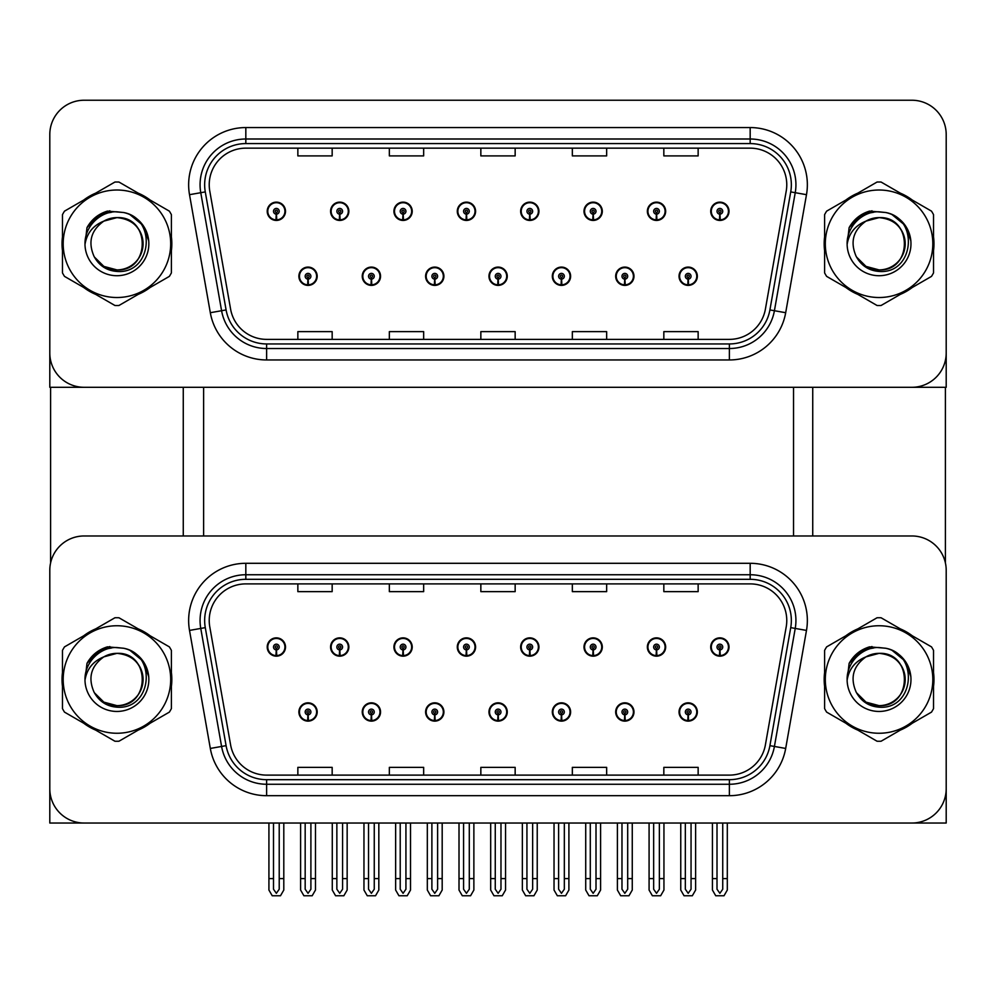 <?xml version="1.0" encoding="UTF-8"?>
<svg xmlns="http://www.w3.org/2000/svg" width="996" height="996" viewBox="0 0 996 996"><rect width="100%" height="100%" fill="white"/><g stroke="black" fill="none" stroke-linecap="round" stroke-linejoin="round"><path stroke-width="1.49" d="M488.961 711.978A9.151 9.151 0 0 0 498.112 721.129A9.151 9.151 0 0 0 507.263 711.978A9.151 9.151 0 0 0 498.112 702.827A9.151 9.151 0 0 0 488.961 711.978M552.319 711.978A9.151 9.151 0 0 0 561.47 721.129A9.151 9.151 0 0 0 570.621 711.978A9.151 9.151 0 0 0 561.47 702.827A9.151 9.151 0 0 0 552.319 711.978M425.603 711.978A9.151 9.151 0 0 0 434.754 721.129A9.151 9.151 0 0 0 443.905 711.978A9.151 9.151 0 0 0 434.754 702.827A9.151 9.151 0 0 0 425.603 711.978M362.245 711.978A9.151 9.151 0 0 0 371.396 721.129A9.151 9.151 0 0 0 380.547 711.978A9.151 9.151 0 0 0 371.396 702.827A9.151 9.151 0 0 0 362.245 711.978M298.887 711.978A9.151 9.151 0 0 0 308.038 721.129A9.151 9.151 0 0 0 317.189 711.978A9.151 9.151 0 0 0 308.038 702.827A9.151 9.151 0 0 0 298.887 711.978M615.677 711.978A9.151 9.151 0 0 0 624.828 721.129A9.151 9.151 0 0 0 633.979 711.978A9.151 9.151 0 0 0 624.828 702.827A9.151 9.151 0 0 0 615.677 711.978M647.363 647.014A9.151 9.151 0 0 0 656.513 656.165A9.151 9.151 0 0 0 665.664 647.014A9.151 9.151 0 0 0 656.513 637.863A9.151 9.151 0 0 0 647.363 647.014M584.005 647.014A9.151 9.151 0 0 0 593.155 656.165A9.151 9.151 0 0 0 602.306 647.014A9.151 9.151 0 0 0 593.155 637.863A9.151 9.151 0 0 0 584.005 647.014M520.647 647.014A9.151 9.151 0 0 0 529.797 656.165A9.151 9.151 0 0 0 538.948 647.014A9.151 9.151 0 0 0 529.797 637.863A9.151 9.151 0 0 0 520.647 647.014M457.289 647.014A9.151 9.151 0 0 0 466.439 656.165A9.151 9.151 0 0 0 475.59 647.014A9.151 9.151 0 0 0 466.439 637.863A9.151 9.151 0 0 0 457.289 647.014M393.93 647.014A9.151 9.151 0 0 0 403.081 656.165A9.151 9.151 0 0 0 412.22 647.014A9.151 9.151 0 0 0 403.081 637.863A9.151 9.151 0 0 0 393.93 647.014M330.572 647.014A9.151 9.151 0 0 0 339.723 656.165A9.151 9.151 0 0 0 348.861 647.014A9.151 9.151 0 0 0 339.723 637.863A9.151 9.151 0 0 0 330.572 647.014M267.214 647.014A9.151 9.151 0 0 0 276.353 656.165A9.151 9.151 0 0 0 285.503 647.014A9.151 9.151 0 0 0 276.353 637.863A9.151 9.151 0 0 0 267.214 647.014M679.035 711.978A9.151 9.151 0 0 0 688.186 721.129A9.151 9.151 0 0 0 697.337 711.978A9.151 9.151 0 0 0 688.186 702.827A9.151 9.151 0 0 0 679.035 711.978M710.721 647.014A9.151 9.151 0 0 0 719.871 656.165A9.151 9.151 0 0 0 729.022 647.014A9.151 9.151 0 0 0 719.871 637.863A9.151 9.151 0 0 0 710.721 647.014M946.2 823.032L946.2 570.285A34.312 34.312 0 0 0 911.888 535.973L84.112 535.973A34.312 34.312 0 0 0 49.8 570.285L49.8 823.032L946.2 823.032M203.62 387.295L203.62 535.973M793.526 387.295L793.526 535.973M488.961 276.241A9.151 9.151 0 0 0 498.112 285.391A9.151 9.151 0 0 0 507.263 276.241A9.151 9.151 0 0 0 498.112 267.09A9.151 9.151 0 0 0 488.961 276.241M552.319 276.241A9.151 9.151 0 0 0 561.47 285.391A9.151 9.151 0 0 0 570.621 276.241A9.151 9.151 0 0 0 561.47 267.09A9.151 9.151 0 0 0 552.319 276.241M425.603 276.241A9.151 9.151 0 0 0 434.754 285.391A9.151 9.151 0 0 0 443.905 276.241A9.151 9.151 0 0 0 434.754 267.09A9.151 9.151 0 0 0 425.603 276.241M362.245 276.241A9.151 9.151 0 0 0 371.396 285.391A9.151 9.151 0 0 0 380.547 276.241A9.151 9.151 0 0 0 371.396 267.09A9.151 9.151 0 0 0 362.245 276.241M298.887 276.241A9.151 9.151 0 0 0 308.038 285.391A9.151 9.151 0 0 0 317.189 276.241A9.151 9.151 0 0 0 308.038 267.09A9.151 9.151 0 0 0 298.887 276.241M615.677 276.241A9.151 9.151 0 0 0 624.828 285.391A9.151 9.151 0 0 0 633.979 276.241A9.151 9.151 0 0 0 624.828 267.09A9.151 9.151 0 0 0 615.677 276.241M647.363 211.289A9.151 9.151 0 0 0 656.513 220.44A9.151 9.151 0 0 0 665.664 211.289A9.151 9.151 0 0 0 656.513 202.138A9.151 9.151 0 0 0 647.363 211.289M584.005 211.289A9.151 9.151 0 0 0 593.155 220.44A9.151 9.151 0 0 0 602.306 211.289A9.151 9.151 0 0 0 593.155 202.138A9.151 9.151 0 0 0 584.005 211.289M520.647 211.289A9.151 9.151 0 0 0 529.797 220.44A9.151 9.151 0 0 0 538.948 211.289A9.151 9.151 0 0 0 529.797 202.138A9.151 9.151 0 0 0 520.647 211.289M457.289 211.289A9.151 9.151 0 0 0 466.439 220.44A9.151 9.151 0 0 0 475.59 211.289A9.151 9.151 0 0 0 466.439 202.138A9.151 9.151 0 0 0 457.289 211.289M393.93 211.289A9.151 9.151 0 0 0 403.081 220.44A9.151 9.151 0 0 0 412.22 211.289A9.151 9.151 0 0 0 403.081 202.138A9.151 9.151 0 0 0 393.93 211.289M330.572 211.289A9.151 9.151 0 0 0 339.723 220.44A9.151 9.151 0 0 0 348.861 211.289A9.151 9.151 0 0 0 339.723 202.138A9.151 9.151 0 0 0 330.572 211.289M267.214 211.289A9.151 9.151 0 0 0 276.353 220.44A9.151 9.151 0 0 0 285.503 211.289A9.151 9.151 0 0 0 276.353 202.138A9.151 9.151 0 0 0 267.214 211.289M679.035 276.241A9.151 9.151 0 0 0 688.186 285.391A9.151 9.151 0 0 0 697.337 276.241A9.151 9.151 0 0 0 688.186 267.09A9.151 9.151 0 0 0 679.035 276.241M710.721 211.289A9.151 9.151 0 0 0 719.871 220.44A9.151 9.151 0 0 0 729.022 211.289A9.151 9.151 0 0 0 719.871 202.138A9.151 9.151 0 0 0 710.721 211.289M946.2 387.295L946.2 134.547A34.312 34.312 0 0 0 911.888 100.235L84.112 100.235A34.312 34.312 0 0 0 49.8 134.547L49.8 387.295L946.2 387.295M62.462 672.649A54.892 54.892 0 0 0 62.462 686.344M83.764 723.245A54.892 54.892 0 0 0 95.628 730.093M138.232 730.093A54.892 54.892 0 0 0 150.097 723.245M171.399 686.344A54.892 54.892 0 0 0 171.399 672.649M824.601 672.649A54.892 54.892 0 0 0 824.601 686.344M845.903 723.245A54.892 54.892 0 0 0 857.768 730.093M900.372 730.093A54.892 54.892 0 0 0 912.236 723.245M933.538 686.344A54.892 54.892 0 0 0 933.538 672.649M209.222 620.483A36.603 36.603 0 0 1 245.825 583.893L750.175 583.893A36.603 36.603 0 0 1 786.218 626.845L765.401 744.871A36.603 36.603 0 0 1 729.371 775.112L266.629 775.112A36.603 36.603 0 0 1 230.599 744.871L209.783 626.845A36.603 36.603 0 0 1 209.222 620.483M204.653 620.483A41.172 41.172 0 0 0 205.276 627.629L226.092 745.655A41.172 41.172 0 0 0 266.629 779.681L729.371 779.681A41.172 41.172 0 0 0 769.908 745.655L790.724 627.629A41.172 41.172 0 0 0 750.175 579.311L245.825 579.311A41.172 41.172 0 0 0 204.653 620.483M189.514 630.418A57.183 57.183 0 0 1 245.825 563.3L750.175 563.3A57.183 57.183 0 0 1 806.486 630.418L785.682 748.444A57.183 57.183 0 0 1 729.371 795.692L266.629 795.692A57.183 57.183 0 0 1 210.318 748.444L189.514 630.418L200.769 628.426A45.741 45.741 0 0 1 245.825 574.742L750.175 574.742A45.741 45.741 0 0 1 795.231 628.426L774.415 746.452A45.741 45.741 0 0 1 729.371 784.263L266.629 784.263A45.741 45.741 0 0 1 221.585 746.452L200.769 628.426A45.741 45.741 0 0 1 200.072 620.483M150.097 635.759A54.892 54.892 0 0 0 138.232 628.899M95.628 628.899A54.892 54.892 0 0 0 83.764 635.759M912.236 635.759A54.892 54.892 0 0 0 900.372 628.899M857.768 628.899A54.892 54.892 0 0 0 845.903 635.759M911.888 535.973L84.112 535.973M49.8 570.285L49.8 788.72A34.312 34.312 0 0 0 84.112 823.032L911.888 823.032A34.312 34.312 0 0 0 946.2 788.72L946.2 570.285M480.844 583.893L480.844 591.636L515.156 591.636L515.156 583.893M389.349 583.893L389.349 591.636L423.661 591.636L423.661 583.893M297.854 583.893L297.854 591.636L332.166 591.636L332.166 583.893M572.339 583.893L572.339 591.636L606.651 591.636L606.651 583.893M663.834 583.893L663.834 591.636L698.146 591.636L698.146 583.893M515.156 775.112L515.156 767.368L480.844 767.368L480.844 775.112M423.661 775.112L423.661 767.368L389.349 767.368L389.349 775.112M332.166 775.112L332.166 767.368L297.854 767.368L297.854 775.112M606.651 775.112L606.651 767.368L572.339 767.368L572.339 775.112M698.146 775.112L698.146 767.368L663.834 767.368L663.834 775.112M62.462 236.911A54.892 54.892 0 0 0 62.462 250.619M83.764 287.508A54.892 54.892 0 0 0 95.628 294.355M138.232 294.355A54.892 54.892 0 0 0 150.097 287.508M171.399 250.619A54.892 54.892 0 0 0 171.399 236.911M824.601 236.911A54.892 54.892 0 0 0 824.601 250.619M845.903 287.508A54.892 54.892 0 0 0 857.768 294.355M900.372 294.355A54.892 54.892 0 0 0 912.236 287.508M933.538 250.619A54.892 54.892 0 0 0 933.538 236.911M209.222 184.746A36.603 36.603 0 0 1 245.825 148.155L750.175 148.155A36.603 36.603 0 0 1 786.218 191.108L765.401 309.134A36.603 36.603 0 0 1 729.371 339.375L266.629 339.375A36.603 36.603 0 0 1 230.599 309.134L209.783 191.108A36.603 36.603 0 0 1 209.222 184.746M204.653 184.746A41.172 41.172 0 0 0 205.276 191.904L226.092 309.93A41.172 41.172 0 0 0 266.629 343.944L729.371 343.944A41.172 41.172 0 0 0 769.908 309.93L790.724 191.904A41.172 41.172 0 0 0 750.175 143.586L245.825 143.586A41.172 41.172 0 0 0 204.653 184.746M189.514 194.681A57.183 57.183 0 0 1 245.825 127.563L750.175 127.563A57.183 57.183 0 0 1 806.486 194.681L785.682 312.707A57.183 57.183 0 0 1 729.371 359.954L266.629 359.954A57.183 57.183 0 0 1 210.318 312.707L189.514 194.681L200.769 192.701A45.741 45.741 0 0 1 245.825 139.004L750.175 139.004A45.741 45.741 0 0 1 795.231 192.701L774.415 310.727A45.741 45.741 0 0 1 729.371 348.525L266.629 348.525A45.741 45.741 0 0 1 221.585 310.727L200.769 192.701A45.741 45.741 0 0 1 200.072 184.746M150.097 200.022A54.892 54.892 0 0 0 138.232 193.174M95.628 193.174A54.892 54.892 0 0 0 83.764 200.022M912.236 200.022A54.892 54.892 0 0 0 900.372 193.174M857.768 193.174A54.892 54.892 0 0 0 845.903 200.022M911.888 100.235L84.112 100.235M49.8 134.547L49.8 352.982A34.312 34.312 0 0 0 84.112 387.295L911.888 387.295A34.312 34.312 0 0 0 946.2 352.982L946.2 134.547M480.844 148.155L480.844 155.899L515.156 155.899L515.156 148.155M389.349 148.155L389.349 155.899L423.661 155.899L423.661 148.155M297.854 148.155L297.854 155.899L332.166 155.899L332.166 148.155M572.339 148.155L572.339 155.899L606.651 155.899L606.651 148.155M663.834 148.155L663.834 155.899L698.146 155.899L698.146 148.155M515.156 339.375L515.156 331.631L480.844 331.631L480.844 339.375M423.661 339.375L423.661 331.631L389.349 331.631L389.349 339.375M332.166 339.375L332.166 331.631L297.854 331.631L297.854 339.375M606.651 339.375L606.651 331.631L572.339 331.631L572.339 339.375M698.146 339.375L698.146 331.631L663.834 331.631L663.834 339.375M691.05 823.032L691.05 889.229L688.186 893.312L685.335 889.229L685.335 878.609L680.754 878.609L680.754 890.051L684.053 895.765L692.32 895.765L695.619 890.051L695.619 823.032M688.062 714.829L687.813 720.544A8.578 8.578 0 0 1 679.608 711.978A8.578 8.578 0 0 1 688.186 703.4A8.578 8.578 0 0 1 696.764 711.978A8.578 8.578 0 0 1 688.56 720.544L688.311 714.829A2.864 2.864 0 0 0 691.05 711.978A2.864 2.864 0 0 0 688.186 709.115A2.864 2.864 0 0 0 685.335 711.978A2.864 2.864 0 0 0 688.062 714.829L688.136 713.124A1.145 1.145 0 0 1 687.041 711.978A1.145 1.145 0 0 1 688.186 710.833A1.145 1.145 0 0 1 689.332 711.978A1.145 1.145 0 0 1 688.236 713.124L688.311 714.829M680.754 823.032L680.754 878.609M685.335 823.032L685.335 878.609M691.05 878.609L695.619 878.609M722.735 823.032L722.735 889.229L719.871 893.312L717.008 889.229L717.008 878.609L712.439 878.609L712.439 890.051L715.738 895.765L724.005 895.765L727.304 890.051L727.304 823.032M719.747 649.878L719.498 655.592A8.578 8.578 0 0 1 711.293 647.014A8.578 8.578 0 0 1 719.871 638.436A8.578 8.578 0 0 1 728.45 647.014A8.578 8.578 0 0 1 720.245 655.592L719.996 649.878A2.864 2.864 0 0 0 722.735 647.014A2.864 2.864 0 0 0 719.871 644.163A2.864 2.864 0 0 0 717.008 647.014A2.864 2.864 0 0 0 719.747 649.878L719.822 648.159A1.145 1.145 0 0 1 718.726 647.014A1.145 1.145 0 0 1 719.871 645.881A1.145 1.145 0 0 1 721.017 647.014A1.145 1.145 0 0 1 719.921 648.159L719.996 649.878M712.439 823.032L712.439 878.609M717.008 823.032L717.008 878.609M722.735 878.609L727.304 878.609M688.062 279.104L687.813 284.819A8.578 8.578 0 0 1 679.608 276.241A8.578 8.578 0 0 1 688.186 267.663A8.578 8.578 0 0 1 696.764 276.241A8.578 8.578 0 0 1 688.56 284.819L688.311 279.104A2.864 2.864 0 0 0 691.05 276.241A2.864 2.864 0 0 0 688.186 273.39A2.864 2.864 0 0 0 685.335 276.241A2.864 2.864 0 0 0 688.062 279.104L688.136 277.386A1.145 1.145 0 0 1 687.041 276.241A1.145 1.145 0 0 1 688.186 275.095A1.145 1.145 0 0 1 689.332 276.241A1.145 1.145 0 0 1 688.236 277.386L688.311 279.104M719.747 214.14L719.498 219.855A8.578 8.578 0 0 1 711.293 211.289A8.578 8.578 0 0 1 719.871 202.711A8.578 8.578 0 0 1 728.45 211.289A8.578 8.578 0 0 1 720.245 219.855L719.996 214.14A2.864 2.864 0 0 0 722.735 211.289A2.864 2.864 0 0 0 719.871 208.425A2.864 2.864 0 0 0 717.008 211.289A2.864 2.864 0 0 0 719.747 214.14L719.822 212.422A1.145 1.145 0 0 1 718.726 211.289A1.145 1.145 0 0 1 719.871 210.144A1.145 1.145 0 0 1 721.017 211.289A1.145 1.145 0 0 1 719.921 212.422L719.996 214.14M719.871 893.312L717.008 889.229M656.389 214.14L656.14 219.855A8.578 8.578 0 0 1 647.935 211.289A8.578 8.578 0 0 1 656.513 202.711A8.578 8.578 0 0 1 665.091 211.289A8.578 8.578 0 0 1 656.887 219.855L656.638 214.14A2.864 2.864 0 0 0 659.364 211.289A2.864 2.864 0 0 0 656.513 208.425A2.864 2.864 0 0 0 653.65 211.289A2.864 2.864 0 0 0 656.389 214.14L656.464 212.422A1.145 1.145 0 0 1 655.368 211.289A1.145 1.145 0 0 1 656.513 210.144A1.145 1.145 0 0 1 657.659 211.289A1.145 1.145 0 0 1 656.563 212.422L656.638 214.14M593.031 214.14L592.782 219.855A8.578 8.578 0 0 1 584.577 211.289A8.578 8.578 0 0 1 593.155 202.711A8.578 8.578 0 0 1 601.733 211.289A8.578 8.578 0 0 1 593.529 219.855L593.28 214.14A2.864 2.864 0 0 0 596.006 211.289A2.864 2.864 0 0 0 593.155 208.425A2.864 2.864 0 0 0 590.292 211.289A2.864 2.864 0 0 0 593.031 214.14L593.106 212.422A1.145 1.145 0 0 1 592.01 211.289A1.145 1.145 0 0 1 593.155 210.144A1.145 1.145 0 0 1 594.301 211.289A1.145 1.145 0 0 1 593.205 212.422L593.28 214.14M596.006 823.032L596.006 889.229L593.155 893.312L590.292 889.229L590.292 878.609L585.723 878.609L585.723 890.051L589.022 895.765L597.289 895.765L600.588 890.051L600.588 823.032M529.673 214.14L529.424 219.855A8.578 8.578 0 0 1 521.219 211.289A8.578 8.578 0 0 1 529.797 202.711A8.578 8.578 0 0 1 538.375 211.289A8.578 8.578 0 0 1 530.171 219.855L529.922 214.14A2.864 2.864 0 0 0 532.648 211.289A2.864 2.864 0 0 0 529.797 208.425A2.864 2.864 0 0 0 526.934 211.289A2.864 2.864 0 0 0 529.673 214.14L529.748 212.422A1.145 1.145 0 0 1 528.652 211.289A1.145 1.145 0 0 1 529.797 210.144A1.145 1.145 0 0 1 530.943 211.289A1.145 1.145 0 0 1 529.847 212.422L529.922 214.14M532.648 823.032L532.648 889.229L529.797 893.312L526.934 889.229L526.934 878.609L522.365 878.609L522.365 890.051L525.664 895.765L533.931 895.765L537.23 890.051L537.23 823.032M466.315 214.14L466.066 219.855A8.578 8.578 0 0 1 457.861 211.289A8.578 8.578 0 0 1 466.439 202.711A8.578 8.578 0 0 1 475.017 211.289A8.578 8.578 0 0 1 466.813 219.855L466.564 214.14A2.864 2.864 0 0 0 469.29 211.289A2.864 2.864 0 0 0 466.439 208.425A2.864 2.864 0 0 0 463.576 211.289A2.864 2.864 0 0 0 466.315 214.14L466.389 212.422A1.145 1.145 0 0 1 465.294 211.289A1.145 1.145 0 0 1 466.439 210.144A1.145 1.145 0 0 1 467.585 211.289A1.145 1.145 0 0 1 466.489 212.422L466.564 214.14M469.29 823.032L469.29 889.229L466.439 893.312L463.576 889.229L463.576 878.609L459.007 878.609L459.007 890.051L462.306 895.765L470.573 895.765L473.872 890.051L473.872 823.032M659.364 823.032L659.364 889.229L656.513 893.312L653.65 889.229L653.65 878.609L649.081 878.609L649.081 890.051L652.38 895.765L660.647 895.765L663.946 890.051L663.946 823.032M656.389 649.878L656.14 655.592A8.578 8.578 0 0 1 647.935 647.014A8.578 8.578 0 0 1 656.513 638.436A8.578 8.578 0 0 1 665.091 647.014A8.578 8.578 0 0 1 656.887 655.592L656.638 649.878A2.864 2.864 0 0 0 659.364 647.014A2.864 2.864 0 0 0 656.513 644.163A2.864 2.864 0 0 0 653.65 647.014A2.864 2.864 0 0 0 656.389 649.878L656.464 648.159A1.145 1.145 0 0 1 655.368 647.014A1.145 1.145 0 0 1 656.513 645.881A1.145 1.145 0 0 1 657.659 647.014A1.145 1.145 0 0 1 656.563 648.159L656.638 649.878M649.081 823.032L649.081 878.609M653.65 823.032L653.65 878.609M659.364 878.609L663.946 878.609M593.031 649.878L592.782 655.592A8.578 8.578 0 0 1 584.577 647.014A8.578 8.578 0 0 1 593.155 638.436A8.578 8.578 0 0 1 601.733 647.014A8.578 8.578 0 0 1 593.529 655.592L593.28 649.878A2.864 2.864 0 0 0 596.006 647.014A2.864 2.864 0 0 0 593.155 644.163A2.864 2.864 0 0 0 590.292 647.014A2.864 2.864 0 0 0 593.031 649.878L593.106 648.159A1.145 1.145 0 0 1 592.01 647.014A1.145 1.145 0 0 1 593.155 645.881A1.145 1.145 0 0 1 594.301 647.014A1.145 1.145 0 0 1 593.205 648.159L593.28 649.878M585.723 823.032L585.723 878.609M590.292 823.032L590.292 878.609M593.155 893.312L590.292 889.229M596.006 878.609L600.588 878.609M529.673 649.878L529.424 655.592A8.578 8.578 0 0 1 521.219 647.014A8.578 8.578 0 0 1 529.797 638.436A8.578 8.578 0 0 1 538.375 647.014A8.578 8.578 0 0 1 530.171 655.592L529.922 649.878A2.864 2.864 0 0 0 532.648 647.014A2.864 2.864 0 0 0 529.797 644.163A2.864 2.864 0 0 0 526.934 647.014A2.864 2.864 0 0 0 529.673 649.878L529.748 648.159A1.145 1.145 0 0 1 528.652 647.014A1.145 1.145 0 0 1 529.797 645.881A1.145 1.145 0 0 1 530.943 647.014A1.145 1.145 0 0 1 529.847 648.159L529.922 649.878M522.365 823.032L522.365 878.609M526.934 823.032L526.934 878.609M529.797 893.312L526.934 889.229M532.648 878.609L537.23 878.609M466.315 649.878L466.066 655.592A8.578 8.578 0 0 1 457.861 647.014A8.578 8.578 0 0 1 466.439 638.436A8.578 8.578 0 0 1 475.017 647.014A8.578 8.578 0 0 1 466.813 655.592L466.564 649.878A2.864 2.864 0 0 0 469.29 647.014A2.864 2.864 0 0 0 466.439 644.163A2.864 2.864 0 0 0 463.576 647.014A2.864 2.864 0 0 0 466.315 649.878L466.389 648.159A1.145 1.145 0 0 1 465.294 647.014A1.145 1.145 0 0 1 466.439 645.881A1.145 1.145 0 0 1 467.585 647.014A1.145 1.145 0 0 1 466.489 648.159L466.564 649.878M459.007 823.032L459.007 878.609M463.576 823.032L463.576 878.609M466.439 893.312L463.576 889.229M469.29 878.609L473.872 878.609M627.692 823.032L627.692 889.229L624.828 893.312L621.977 889.229L621.977 878.609L617.395 878.609L617.395 890.051L620.695 895.765L628.962 895.765L632.261 890.051L632.261 823.032M624.704 714.829L624.455 720.544A8.578 8.578 0 0 1 616.25 711.978A8.578 8.578 0 0 1 624.828 703.4A8.578 8.578 0 0 1 633.406 711.978A8.578 8.578 0 0 1 625.202 720.544L624.953 714.829A2.864 2.864 0 0 0 627.692 711.978A2.864 2.864 0 0 0 624.828 709.115A2.864 2.864 0 0 0 621.977 711.978A2.864 2.864 0 0 0 624.704 714.829L624.778 713.124A1.145 1.145 0 0 1 623.683 711.978A1.145 1.145 0 0 1 624.828 710.833A1.145 1.145 0 0 1 625.974 711.978A1.145 1.145 0 0 1 624.878 713.124L624.953 714.829M617.395 823.032L617.395 878.609M621.977 823.032L621.977 878.609M627.692 878.609L632.261 878.609M564.334 823.032L564.334 889.229L561.47 893.312L558.619 889.229L558.619 878.609L554.037 878.609L554.037 890.051L557.337 895.765L565.604 895.765L568.903 890.051L568.903 823.032M561.346 714.829L561.097 720.544A8.578 8.578 0 0 1 552.892 711.978A8.578 8.578 0 0 1 561.47 703.4A8.578 8.578 0 0 1 570.048 711.978A8.578 8.578 0 0 1 561.844 720.544L561.595 714.829A2.864 2.864 0 0 0 564.334 711.978A2.864 2.864 0 0 0 561.47 709.115A2.864 2.864 0 0 0 558.619 711.978A2.864 2.864 0 0 0 561.346 714.829L561.42 713.124A1.145 1.145 0 0 1 560.325 711.978A1.145 1.145 0 0 1 561.47 710.833A1.145 1.145 0 0 1 562.615 711.978A1.145 1.145 0 0 1 561.52 713.124L561.595 714.829M554.037 823.032L554.037 878.609M558.619 823.032L558.619 878.609M564.334 878.609L568.903 878.609M500.976 823.032L500.976 889.229L498.112 893.312L495.261 889.229L495.261 878.609L490.679 878.609L490.679 890.051L493.979 895.765L502.245 895.765L505.545 890.051L505.545 823.032M497.988 714.829L497.739 720.544A8.578 8.578 0 0 1 489.534 711.978A8.578 8.578 0 0 1 498.112 703.4A8.578 8.578 0 0 1 506.69 711.978A8.578 8.578 0 0 1 498.486 720.544L498.237 714.829A2.864 2.864 0 0 0 500.976 711.978A2.864 2.864 0 0 0 498.112 709.115A2.864 2.864 0 0 0 495.261 711.978A2.864 2.864 0 0 0 497.988 714.829L498.062 713.124A1.145 1.145 0 0 1 496.967 711.978A1.145 1.145 0 0 1 498.112 710.833A1.145 1.145 0 0 1 499.257 711.978A1.145 1.145 0 0 1 498.162 713.124L498.237 714.829M490.679 823.032L490.679 878.609M495.261 823.032L495.261 878.609M500.976 878.609L505.545 878.609M624.704 279.104L624.455 284.819A8.578 8.578 0 0 1 616.25 276.241A8.578 8.578 0 0 1 624.828 267.663A8.578 8.578 0 0 1 633.406 276.241A8.578 8.578 0 0 1 625.202 284.819L624.953 279.104A2.864 2.864 0 0 0 627.692 276.241A2.864 2.864 0 0 0 624.828 273.39A2.864 2.864 0 0 0 621.977 276.241A2.864 2.864 0 0 0 624.704 279.104L624.778 277.386A1.145 1.145 0 0 1 623.683 276.241A1.145 1.145 0 0 1 624.828 275.095A1.145 1.145 0 0 1 625.974 276.241A1.145 1.145 0 0 1 624.878 277.386L624.953 279.104M561.346 279.104L561.097 284.819A8.578 8.578 0 0 1 552.892 276.241A8.578 8.578 0 0 1 561.47 267.663A8.578 8.578 0 0 1 570.048 276.241A8.578 8.578 0 0 1 561.844 284.819L561.595 279.104A2.864 2.864 0 0 0 564.334 276.241A2.864 2.864 0 0 0 561.47 273.39A2.864 2.864 0 0 0 558.619 276.241A2.864 2.864 0 0 0 561.346 279.104L561.42 277.386A1.145 1.145 0 0 1 560.325 276.241A1.145 1.145 0 0 1 561.47 275.095A1.145 1.145 0 0 1 562.615 276.241A1.145 1.145 0 0 1 561.52 277.386L561.595 279.104M497.988 279.104L497.739 284.819A8.578 8.578 0 0 1 489.534 276.241A8.578 8.578 0 0 1 498.112 267.663A8.578 8.578 0 0 1 506.69 276.241A8.578 8.578 0 0 1 498.486 284.819L498.237 279.104A2.864 2.864 0 0 0 500.976 276.241A2.864 2.864 0 0 0 498.112 273.39A2.864 2.864 0 0 0 495.261 276.241A2.864 2.864 0 0 0 497.988 279.104L498.062 277.386A1.145 1.145 0 0 1 496.967 276.241A1.145 1.145 0 0 1 498.112 275.095A1.145 1.145 0 0 1 499.257 276.241A1.145 1.145 0 0 1 498.162 277.386L498.237 279.104M50.597 387.295L50.597 562.914M183.264 387.295L183.264 535.973M812.736 387.295L812.736 535.973M945.403 387.295L945.403 562.914M111.589 647.998L100.92 649.828L109.846 646.541M873.716 212.26L863.059 214.09L871.973 210.803M873.716 647.998L863.059 649.828L871.973 646.541M111.589 212.26L100.92 214.09L109.846 210.803M143.063 678.562A26.145 26.145 0 0 0 103.845 656.862C91.034 665.975 87.773 677.741 94.06 692.158L94.408 692.78A26.145 26.145 0 0 0 116.93 705.641C150.657 707.272 150.657 651.72 116.93 653.351L103.845 656.862L116.93 653.351C150.657 651.72 150.657 707.272 116.93 705.641A26.145 26.145 0 0 0 143.075 679.496C141.532 663.622 132.817 654.907 116.93 653.351C150.657 651.72 150.657 707.272 116.93 705.641C150.657 707.272 150.657 651.72 116.93 653.351C150.657 651.72 150.657 707.272 116.93 705.641C150.657 707.272 150.657 651.72 116.93 653.351C150.657 651.72 150.657 707.272 116.93 705.641L103.858 702.143L94.408 692.78L103.858 702.143L116.93 705.641L103.858 702.143L94.408 692.78L103.858 702.143L116.93 705.641L103.858 702.143L94.408 692.78L103.858 702.143L116.93 705.641L103.858 702.143L94.408 692.78C99.413 701.595 106.921 706.401 116.93 707.172C151.89 710.098 157.356 654.372 123.641 648.259L107.431 646.852C98.392 649.629 91.582 655.131 86.988 663.373L84.984 680.193A31.959 31.959 0 0 0 116.93 711.455A31.959 31.959 0 0 0 123.641 648.259M116.93 733.255A53.747 53.747 0 0 0 170.69 679.496A53.747 53.747 0 0 0 116.93 625.749A53.747 53.747 0 0 0 63.184 679.496A53.747 53.747 0 0 0 116.93 733.255M116.93 741.261A61.752 61.752 0 0 0 118.96 741.223L169.37 712.115A61.752 61.752 0 0 0 171.399 708.604L171.399 650.388A61.752 61.752 0 0 0 169.37 646.89L118.96 617.769A61.752 61.752 0 0 0 114.914 617.769L64.491 646.89A61.752 61.752 0 0 0 62.462 650.388L62.462 708.604A61.752 61.752 0 0 0 64.491 712.115L114.914 741.223A61.752 61.752 0 0 0 116.93 741.261M84.984 679.496C84.76 661.369 101.219 646.665 116.93 647.549L123.666 648.259M129.841 650.264L143.175 661.269L148.765 676.72M84.984 680.193C86.839 668.926 93.126 661.157 103.845 656.862M86.988 663.373L99.936 650.052L107.232 646.902L99.936 650.052L87.026 663.311L99.936 650.052L107.232 646.902L99.936 650.052L86.988 663.373L99.936 650.052L107.431 646.852L95.678 652.953M107.232 646.902L99.936 650.052L87.026 663.311L99.936 650.052L107.232 646.902L99.936 650.052L87.026 663.311M905.19 242.825A26.145 26.145 0 0 0 865.985 221.124C853.174 230.25 849.912 242.016 856.187 256.42L856.548 257.043A26.145 26.145 0 0 0 879.07 269.904C912.797 271.547 912.797 215.983 879.07 217.626L865.985 221.124L879.07 217.626C912.797 215.983 912.797 271.547 879.07 269.904A26.145 26.145 0 0 0 905.215 243.759C903.658 227.885 894.943 219.17 879.07 217.626C912.797 215.983 912.797 271.547 879.07 269.904C912.797 271.547 912.797 215.983 879.07 217.626C912.797 215.983 912.797 271.547 879.07 269.904C912.797 271.547 912.797 215.983 879.07 217.626C912.797 215.983 912.797 271.547 879.07 269.904L865.997 266.405L856.548 257.043L865.997 266.405L879.07 269.904L865.997 266.405L856.548 257.043L865.997 266.405L879.07 269.904L865.997 266.405L856.548 257.043L865.997 266.405L879.07 269.904L865.997 266.405L856.548 257.043C861.552 265.87 869.06 270.663 879.07 271.435C914.029 274.361 919.482 218.634 885.768 212.522L869.558 211.115C860.532 213.891 853.721 219.406 849.127 227.636L847.123 244.456A31.959 31.959 0 0 0 879.07 275.718A31.959 31.959 0 0 0 885.768 212.522M879.07 297.518A53.747 53.747 0 0 0 932.816 243.759A53.747 53.747 0 0 0 879.07 190.012A53.747 53.747 0 0 0 825.311 243.759A53.747 53.747 0 0 0 879.07 297.518M879.07 305.523A61.752 61.752 0 0 0 881.087 305.486L931.509 276.378A61.752 61.752 0 0 0 933.538 272.879L933.538 214.65A61.752 61.752 0 0 0 931.509 211.152L881.087 182.044A61.752 61.752 0 0 0 877.04 182.044L826.63 211.152A61.752 61.752 0 0 0 824.601 214.65L824.601 272.879A61.752 61.752 0 0 0 826.63 276.378L877.04 305.486A61.752 61.752 0 0 0 879.07 305.523M847.11 243.759C846.899 225.631 863.358 210.94 879.07 211.812L885.805 212.534M891.98 214.538L905.314 225.532L910.904 240.982M847.123 244.456C848.966 233.189 855.253 225.42 865.985 221.124M849.127 227.636L862.063 214.314L869.371 211.164L862.063 214.314L849.165 227.574L862.063 214.314L869.371 211.164L862.063 214.314L849.127 227.636L862.063 214.314L869.558 211.115L857.805 217.228M869.371 211.164L862.063 214.314L849.165 227.574L862.063 214.314L869.371 211.164L862.063 214.314L849.165 227.574M905.19 678.562A26.145 26.145 0 0 0 865.985 656.862C853.174 665.975 849.912 677.741 856.187 692.158L856.548 692.78A26.145 26.145 0 0 0 879.07 705.641C912.797 707.272 912.797 651.72 879.07 653.351L865.985 656.862L879.07 653.351C912.797 651.72 912.797 707.272 879.07 705.641A26.145 26.145 0 0 0 905.215 679.496C903.658 663.622 894.943 654.907 879.07 653.351C912.797 651.72 912.797 707.272 879.07 705.641C912.797 707.272 912.797 651.72 879.07 653.351C912.797 651.72 912.797 707.272 879.07 705.641C912.797 707.272 912.797 651.72 879.07 653.351C912.797 651.72 912.797 707.272 879.07 705.641L865.997 702.143L856.548 692.78L865.997 702.143L879.07 705.641L865.997 702.143L856.548 692.78L865.997 702.143L879.07 705.641L865.997 702.143L856.548 692.78L865.997 702.143L879.07 705.641L865.997 702.143L856.548 692.78C861.552 701.595 869.06 706.401 879.07 707.172C914.029 710.098 919.482 654.372 885.768 648.259L869.558 646.852C860.532 649.629 853.721 655.131 849.127 663.373L847.123 680.193A31.959 31.959 0 0 0 879.07 711.455A31.959 31.959 0 0 0 885.768 648.259M879.07 733.255A53.747 53.747 0 0 0 932.816 679.496A53.747 53.747 0 0 0 879.07 625.749A53.747 53.747 0 0 0 825.311 679.496A53.747 53.747 0 0 0 879.07 733.255M879.07 741.261A61.752 61.752 0 0 0 881.087 741.223L931.509 712.115A61.752 61.752 0 0 0 933.538 708.604L933.538 650.388A61.752 61.752 0 0 0 931.509 646.89L881.087 617.769A61.752 61.752 0 0 0 877.04 617.769L826.63 646.89A61.752 61.752 0 0 0 824.601 650.388L824.601 708.604A61.752 61.752 0 0 0 826.63 712.115L877.04 741.223A61.752 61.752 0 0 0 879.07 741.261M847.11 679.496C846.899 661.369 863.358 646.665 879.07 647.549L885.805 648.259M891.98 650.264L905.314 661.269L910.904 676.72M847.123 680.193C848.966 668.926 855.253 661.157 865.985 656.862M869.371 646.902L862.063 650.052L849.165 663.311L862.063 650.052L869.371 646.902L862.063 650.052L849.165 663.311L862.063 650.052L869.371 646.902L862.063 650.052L849.165 663.311L862.063 650.052L869.371 646.902L862.063 650.052L849.127 663.373L862.063 650.052L869.558 646.852L857.805 652.953M143.063 242.825A26.145 26.145 0 0 0 103.845 221.124C91.034 230.25 87.773 242.016 94.06 256.42L94.408 257.043A26.145 26.145 0 0 0 116.93 269.904C150.657 271.547 150.657 215.983 116.93 217.626L103.845 221.124L116.93 217.626C150.657 215.983 150.657 271.547 116.93 269.904A26.145 26.145 0 0 0 143.075 243.759C141.532 227.885 132.817 219.17 116.93 217.626C150.657 215.983 150.657 271.547 116.93 269.904C150.657 271.547 150.657 215.983 116.93 217.626C150.657 215.983 150.657 271.547 116.93 269.904C150.657 271.547 150.657 215.983 116.93 217.626C150.657 215.983 150.657 271.547 116.93 269.904L103.858 266.405L94.408 257.043L103.858 266.405L116.93 269.904L103.858 266.405L94.408 257.043L103.858 266.405L116.93 269.904L103.858 266.405L94.408 257.043L103.858 266.405L116.93 269.904L103.858 266.405L94.408 257.043C99.413 265.87 106.921 270.663 116.93 271.435C151.89 274.361 157.356 218.634 123.641 212.522L107.431 211.115C98.392 213.891 91.582 219.406 86.988 227.636L84.984 244.456A31.959 31.959 0 0 0 116.93 275.718A31.959 31.959 0 0 0 123.641 212.522M116.93 297.518A53.747 53.747 0 0 0 170.69 243.759A53.747 53.747 0 0 0 116.93 190.012A53.747 53.747 0 0 0 63.184 243.759A53.747 53.747 0 0 0 116.93 297.518M116.93 305.523A61.752 61.752 0 0 0 118.96 305.486L169.37 276.378A61.752 61.752 0 0 0 171.399 272.879L171.399 214.65A61.752 61.752 0 0 0 169.37 211.152L118.96 182.044A61.752 61.752 0 0 0 114.914 182.044L64.491 211.152A61.752 61.752 0 0 0 62.462 214.65L62.462 272.879A61.752 61.752 0 0 0 64.491 276.378L114.914 305.486A61.752 61.752 0 0 0 116.93 305.523M84.984 243.759C84.76 225.631 101.219 210.94 116.93 211.812L123.666 212.534M129.841 214.538L143.175 225.532L148.765 240.982M84.984 244.456C86.839 233.189 93.126 225.42 103.845 221.124M86.988 227.636L99.936 214.314L107.232 211.164L99.936 214.314L87.026 227.574L99.936 214.314L107.232 211.164L99.936 214.314L87.026 227.574L99.936 214.314L107.232 211.164L99.936 214.314L86.988 227.636L99.936 214.314L107.431 211.115L95.678 217.228M107.232 211.164L99.936 214.314L87.026 227.574M405.932 823.032L405.932 889.229L403.081 893.312L400.218 889.229L400.218 878.609L395.649 878.609L395.649 890.051L398.948 895.765L407.215 895.765L410.514 890.051L410.514 823.032M402.957 649.878L402.708 655.592A8.578 8.578 0 0 1 394.503 647.014A8.578 8.578 0 0 1 403.081 638.436A8.578 8.578 0 0 1 411.659 647.014A8.578 8.578 0 0 1 403.455 655.592L403.206 649.878A2.864 2.864 0 0 0 405.932 647.014A2.864 2.864 0 0 0 403.081 644.163A2.864 2.864 0 0 0 400.218 647.014A2.864 2.864 0 0 0 402.957 649.878L403.031 648.159A1.145 1.145 0 0 1 401.936 647.014A1.145 1.145 0 0 1 403.081 645.881A1.145 1.145 0 0 1 404.214 647.014A1.145 1.145 0 0 1 403.131 648.159L403.206 649.878M395.649 823.032L395.649 878.609M400.218 823.032L400.218 878.609M405.932 878.609L410.514 878.609M342.574 823.032L342.574 889.229L339.723 893.312L336.86 889.229L336.86 878.609L332.278 878.609L332.278 890.051L335.59 895.765L343.844 895.765L347.156 890.051L347.156 823.032M339.599 649.878L339.35 655.592A8.578 8.578 0 0 1 331.145 647.014A8.578 8.578 0 0 1 339.723 638.436A8.578 8.578 0 0 1 348.301 647.014A8.578 8.578 0 0 1 340.097 655.592L339.848 649.878A2.864 2.864 0 0 0 342.574 647.014A2.864 2.864 0 0 0 339.723 644.163A2.864 2.864 0 0 0 336.86 647.014A2.864 2.864 0 0 0 339.599 649.878L339.673 648.159A1.145 1.145 0 0 1 338.578 647.014A1.145 1.145 0 0 1 339.723 645.881A1.145 1.145 0 0 1 340.856 647.014A1.145 1.145 0 0 1 339.773 648.159L339.848 649.878M332.278 823.032L332.278 878.609M336.86 823.032L336.86 878.609M342.574 878.609L347.156 878.609M279.216 823.032L279.216 889.229L276.353 893.312L273.502 889.229L273.502 878.609L268.92 878.609L268.92 890.051L272.232 895.765L280.486 895.765L283.798 890.051L283.798 823.032M276.228 649.878L275.979 655.592A8.578 8.578 0 0 1 267.787 647.014A8.578 8.578 0 0 1 276.353 638.436A8.578 8.578 0 0 1 284.931 647.014A8.578 8.578 0 0 1 276.739 655.592L276.49 649.878A2.864 2.864 0 0 0 279.216 647.014A2.864 2.864 0 0 0 276.353 644.163A2.864 2.864 0 0 0 273.502 647.014A2.864 2.864 0 0 0 276.228 649.878L276.303 648.159A1.145 1.145 0 0 1 275.22 647.014A1.145 1.145 0 0 1 276.353 645.881A1.145 1.145 0 0 1 277.498 647.014A1.145 1.145 0 0 1 276.415 648.159L276.49 649.878M268.92 823.032L268.92 878.609M273.502 823.032L273.502 878.609M279.216 878.609L283.798 878.609M402.957 214.14L402.708 219.855A8.578 8.578 0 0 1 394.503 211.289A8.578 8.578 0 0 1 403.081 202.711A8.578 8.578 0 0 1 411.659 211.289A8.578 8.578 0 0 1 403.455 219.855L403.206 214.14A2.864 2.864 0 0 0 405.932 211.289A2.864 2.864 0 0 0 403.081 208.425A2.864 2.864 0 0 0 400.218 211.289A2.864 2.864 0 0 0 402.957 214.14L403.031 212.422A1.145 1.145 0 0 1 401.936 211.289A1.145 1.145 0 0 1 403.081 210.144A1.145 1.145 0 0 1 404.214 211.289A1.145 1.145 0 0 1 403.131 212.422L403.206 214.14M403.081 893.312L400.218 889.229M339.599 214.14L339.35 219.855A8.578 8.578 0 0 1 331.145 211.289A8.578 8.578 0 0 1 339.723 202.711A8.578 8.578 0 0 1 348.301 211.289A8.578 8.578 0 0 1 340.097 219.855L339.848 214.14A2.864 2.864 0 0 0 342.574 211.289A2.864 2.864 0 0 0 339.723 208.425A2.864 2.864 0 0 0 336.86 211.289A2.864 2.864 0 0 0 339.599 214.14L339.673 212.422A1.145 1.145 0 0 1 338.578 211.289A1.145 1.145 0 0 1 339.723 210.144A1.145 1.145 0 0 1 340.856 211.289A1.145 1.145 0 0 1 339.773 212.422L339.848 214.14M339.723 893.312L336.86 889.229M276.228 214.14L275.979 219.855A8.578 8.578 0 0 1 267.787 211.289A8.578 8.578 0 0 1 276.353 202.711A8.578 8.578 0 0 1 284.931 211.289A8.578 8.578 0 0 1 276.739 219.855L276.49 214.14A2.864 2.864 0 0 0 279.216 211.289A2.864 2.864 0 0 0 276.353 208.425A2.864 2.864 0 0 0 273.502 211.289A2.864 2.864 0 0 0 276.228 214.14L276.303 212.422A1.145 1.145 0 0 1 275.22 211.289A1.145 1.145 0 0 1 276.353 210.144A1.145 1.145 0 0 1 277.498 211.289A1.145 1.145 0 0 1 276.415 212.422L276.49 214.14M276.353 893.312L273.502 889.229M434.63 279.104L434.38 284.819A8.578 8.578 0 0 1 426.176 276.241A8.578 8.578 0 0 1 434.754 267.663A8.578 8.578 0 0 1 443.332 276.241A8.578 8.578 0 0 1 435.128 284.819L434.879 279.104A2.864 2.864 0 0 0 437.618 276.241A2.864 2.864 0 0 0 434.754 273.39A2.864 2.864 0 0 0 431.891 276.241A2.864 2.864 0 0 0 434.63 279.104L434.704 277.386A1.145 1.145 0 0 1 433.609 276.241A1.145 1.145 0 0 1 434.754 275.095A1.145 1.145 0 0 1 435.899 276.241A1.145 1.145 0 0 1 434.804 277.386L434.879 279.104M371.271 279.104L371.022 284.819A8.578 8.578 0 0 1 362.818 276.241A8.578 8.578 0 0 1 371.396 267.663A8.578 8.578 0 0 1 379.974 276.241A8.578 8.578 0 0 1 371.769 284.819L371.52 279.104A2.864 2.864 0 0 0 374.259 276.241A2.864 2.864 0 0 0 371.396 273.39A2.864 2.864 0 0 0 368.532 276.241A2.864 2.864 0 0 0 371.271 279.104L371.346 277.386A1.145 1.145 0 0 1 370.251 276.241A1.145 1.145 0 0 1 371.396 275.095A1.145 1.145 0 0 1 372.541 276.241A1.145 1.145 0 0 1 371.446 277.386L371.52 279.104M307.913 279.104L307.664 284.819A8.578 8.578 0 0 1 299.46 276.241A8.578 8.578 0 0 1 308.038 267.663A8.578 8.578 0 0 1 316.616 276.241A8.578 8.578 0 0 1 308.411 284.819L308.162 279.104A2.864 2.864 0 0 0 310.901 276.241A2.864 2.864 0 0 0 308.038 273.39A2.864 2.864 0 0 0 305.174 276.241A2.864 2.864 0 0 0 307.913 279.104L307.988 277.386A1.145 1.145 0 0 1 306.893 276.241A1.145 1.145 0 0 1 308.038 275.095A1.145 1.145 0 0 1 309.183 276.241A1.145 1.145 0 0 1 308.088 277.386L308.162 279.104M437.618 823.032L437.618 889.229L434.754 893.312L431.891 889.229L431.891 878.609L427.321 878.609L427.321 890.051L430.621 895.765L438.887 895.765L442.187 890.051L442.187 823.032M434.63 714.829L434.38 720.544A8.578 8.578 0 0 1 426.176 711.978A8.578 8.578 0 0 1 434.754 703.4A8.578 8.578 0 0 1 443.332 711.978A8.578 8.578 0 0 1 435.128 720.544L434.879 714.829A2.864 2.864 0 0 0 437.618 711.978A2.864 2.864 0 0 0 434.754 709.115A2.864 2.864 0 0 0 431.891 711.978A2.864 2.864 0 0 0 434.63 714.829L434.704 713.124A1.145 1.145 0 0 1 433.609 711.978A1.145 1.145 0 0 1 434.754 710.833A1.145 1.145 0 0 1 435.899 711.978A1.145 1.145 0 0 1 434.804 713.124L434.879 714.829M427.321 823.032L427.321 878.609M431.891 823.032L431.891 878.609M437.618 878.609L442.187 878.609M374.259 823.032L374.259 889.229L371.396 893.312L368.532 889.229L368.532 878.609L363.963 878.609L363.963 890.051L367.263 895.765L375.529 895.765L378.829 890.051L378.829 823.032M371.271 714.829L371.022 720.544A8.578 8.578 0 0 1 362.818 711.978A8.578 8.578 0 0 1 371.396 703.4A8.578 8.578 0 0 1 379.974 711.978A8.578 8.578 0 0 1 371.769 720.544L371.52 714.829A2.864 2.864 0 0 0 374.259 711.978A2.864 2.864 0 0 0 371.396 709.115A2.864 2.864 0 0 0 368.532 711.978A2.864 2.864 0 0 0 371.271 714.829L371.346 713.124A1.145 1.145 0 0 1 370.251 711.978A1.145 1.145 0 0 1 371.396 710.833A1.145 1.145 0 0 1 372.541 711.978A1.145 1.145 0 0 1 371.446 713.124L371.52 714.829M363.963 823.032L363.963 878.609M368.532 823.032L368.532 878.609M374.259 878.609L378.829 878.609M310.901 823.032L310.901 889.229L308.038 893.312L305.174 889.229L305.174 878.609L300.605 878.609L300.605 890.051L303.905 895.765L312.171 895.765L315.471 890.051L315.471 823.032M307.913 714.829L307.664 720.544A8.578 8.578 0 0 1 299.46 711.978A8.578 8.578 0 0 1 308.038 703.4A8.578 8.578 0 0 1 316.616 711.978A8.578 8.578 0 0 1 308.411 720.544L308.162 714.829A2.864 2.864 0 0 0 310.901 711.978A2.864 2.864 0 0 0 308.038 709.115A2.864 2.864 0 0 0 305.174 711.978A2.864 2.864 0 0 0 307.913 714.829L307.988 713.124A1.145 1.145 0 0 1 306.893 711.978A1.145 1.145 0 0 1 308.038 710.833A1.145 1.145 0 0 1 309.183 711.978A1.145 1.145 0 0 1 308.088 713.124L308.162 714.829M300.605 823.032L300.605 878.609M305.174 823.032L305.174 878.609M310.901 878.609L315.471 878.609M750.175 563.3L750.175 579.311M200.769 628.426L205.276 627.629M266.629 795.692L266.629 779.681M729.371 779.681L729.371 795.692M769.908 745.655L785.682 748.444M210.318 748.444L226.092 745.655M790.724 627.629L806.486 630.418M245.825 563.3L245.825 579.311M750.175 127.563L750.175 143.586M200.769 192.701L205.276 191.904M266.629 359.954L266.629 343.944M729.371 343.944L729.371 359.954M769.908 309.93L785.682 312.707M210.318 312.707L226.092 309.93M790.724 191.904L806.486 194.681M245.825 127.563L245.825 143.586M687.813 720.544A8.578 8.578 0 0 1 679.608 711.978M719.498 655.592A8.578 8.578 0 0 1 711.293 647.014M687.813 284.819A8.578 8.578 0 0 1 679.608 276.241M719.498 219.855A8.578 8.578 0 0 1 711.293 211.289M656.14 219.855A8.578 8.578 0 0 1 647.935 211.289M592.782 219.855A8.578 8.578 0 0 1 584.577 211.289M529.424 219.855A8.578 8.578 0 0 1 521.219 211.289M466.066 219.855A8.578 8.578 0 0 1 457.861 211.289M656.14 655.592A8.578 8.578 0 0 1 647.935 647.014M592.782 655.592A8.578 8.578 0 0 1 584.577 647.014M529.424 655.592A8.578 8.578 0 0 1 521.219 647.014M466.066 655.592A8.578 8.578 0 0 1 457.861 647.014M624.455 720.544A8.578 8.578 0 0 1 616.25 711.978M561.097 720.544A8.578 8.578 0 0 1 552.892 711.978M497.739 720.544A8.578 8.578 0 0 1 489.534 711.978M624.455 284.819A8.578 8.578 0 0 1 616.25 276.241M561.097 284.819A8.578 8.578 0 0 1 552.892 276.241M497.739 284.819A8.578 8.578 0 0 1 489.534 276.241M402.708 655.592A8.578 8.578 0 0 1 394.503 647.014M339.35 655.592A8.578 8.578 0 0 1 331.145 647.014M275.979 655.592A8.578 8.578 0 0 1 267.787 647.014M402.708 219.855A8.578 8.578 0 0 1 394.503 211.289M339.35 219.855A8.578 8.578 0 0 1 331.145 211.289M275.979 219.855A8.578 8.578 0 0 1 267.787 211.289M434.38 284.819A8.578 8.578 0 0 1 426.176 276.241M371.022 284.819A8.578 8.578 0 0 1 362.818 276.241M307.664 284.819A8.578 8.578 0 0 1 299.46 276.241M434.38 720.544A8.578 8.578 0 0 1 426.176 711.978M371.022 720.544A8.578 8.578 0 0 1 362.818 711.978M307.664 720.544A8.578 8.578 0 0 1 299.46 711.978"/></g></svg>
